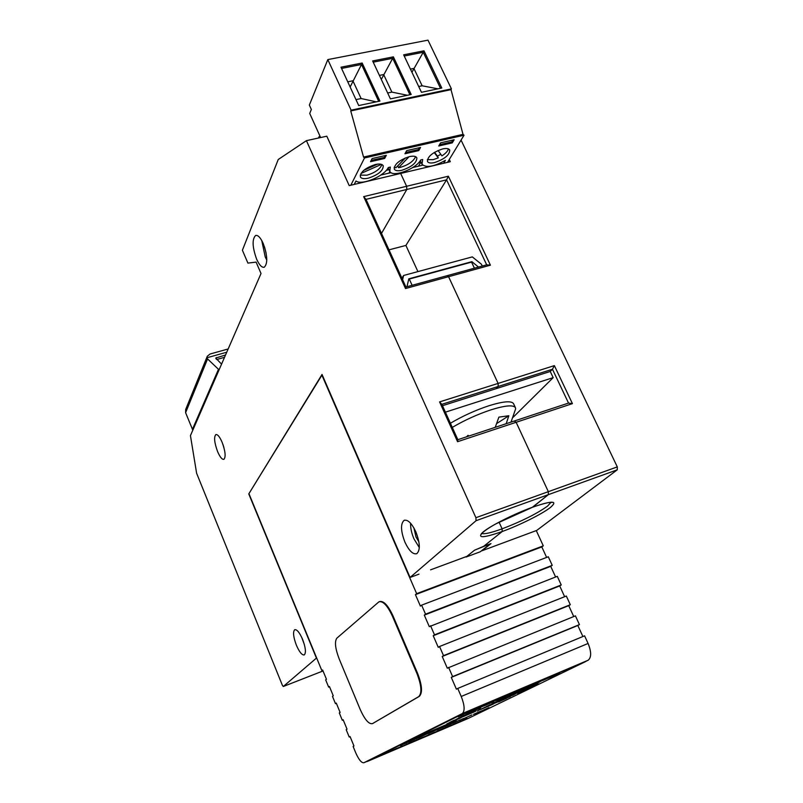 <?xml version="1.0" encoding="UTF-8"?>
<svg xmlns="http://www.w3.org/2000/svg" width="803" height="803" viewBox="0 0 803 803"><rect width="100%" height="100%" fill="white"/><g stroke="black" fill="none" stroke-linecap="round" stroke-linejoin="round"><path stroke-width="1.2" d="M380.813 175.054L391.051 172.645M320.156 136.52L319.012 136.771L319.474 137.805M412.712 167.536L422.739 165.177M319.012 136.771L318.47 138.016M412.12 285.296L409.269 279.063L471.552 262.109L474.412 268.192M408.476 280.277L409.269 279.063M402.604 279.715L403.628 275.469L472.305 256.89L481.388 264.207L482.252 266.044M478.498 267.078L471.893 261.668L408.817 278.832L406.95 286.711M401.891 278.159L403.628 275.469M513.157 417.249L553.177 377.641L550.246 371.468L442.473 405.716M553.177 377.641L445.394 412.16M511.019 422.097L515.646 408.827L515.406 407.643C513.258 404.702 505.037 405.455 490.774 409.901C477.383 414.368 464.546 420.2 452.29 427.397M513.629 403.829L513.529 403.618C511.35 400.627 503.13 401.339 488.866 405.766C475.476 410.203 462.658 416.034 450.413 423.251M466.543 436.812L468.019 435.336L469.062 435.979M495.24 427.316L498.884 417.128L508.851 415.743L506.191 423.693M508.851 415.743L496.886 423.422M222.873 444.24L223.907 447.532M264.488 246.832L266.144 253.246M261.738 240.478L265.241 256.98L266.797 260.102M413.886 527.902L416.024 536.996L418.895 541.854M410.594 523.255C410.443 528.013 411.578 533.232 413.977 538.913L419.307 547.536M301.707 637.371L304.357 644.538M263.213 243.48C260.533 237.628 258.004 234.958 255.625 235.47C251.981 239.204 252.313 247.103 256.619 259.158C259.289 265.05 261.838 267.74 264.257 267.228C267.891 263.555 267.54 255.635 263.213 243.48M222.15 442.373C219.741 436.822 217.633 434.232 215.846 434.584C213.779 436.993 214.351 442.634 217.563 451.517C219.962 457.078 222.08 459.687 223.896 459.346C225.964 456.977 225.382 451.316 222.15 442.373M302.58 639.339C299.539 632.473 296.909 629.261 294.691 629.713C292.774 631.851 293.336 637.03 296.387 645.231C299.409 652.116 302.048 655.338 304.297 654.907C306.214 652.779 305.642 647.589 302.58 639.339M415.844 531.807C411.698 523.154 407.773 519.34 404.08 520.364C400.426 523.817 400.707 531.084 404.933 542.166C409.048 550.848 413.003 554.692 416.777 553.679C420.411 550.246 420.099 542.948 415.844 531.807M481.72 533.453C484.189 534.386 490.984 532.851 502.106 528.836L499.064 522.131L502.106 528.836L502.196 531.526C483.065 538.191 476.661 538.391 482.964 532.108C490.503 525.764 514.301 513.779 532.75 507.125L548.379 494.638L476.049 520.705L475.908 517.694L306.425 140.655L278.239 159.506L242.396 250.245L247.906 263.093L256.107 262.119L261.015 273.512L190.441 435.617L196.615 473.248L282.385 685.32L283.318 686.485L316.633 657.938M405.515 288.538L405.916 287.002L446.849 275.76L448.576 276.694L405.515 288.538L363.669 196.635L406.609 186.276L400.647 173.438L450.302 161.694L449.268 159.516M306.425 140.655L326.801 136.199L349.215 185.603L400.647 173.438L406.609 186.276L406.82 189.458L365.987 199.355L405.916 287.002M381.505 233.402L406.82 189.458L381.505 233.402M475.908 517.694L617.296 466.894L617.256 469.825L536.755 530.412L481.981 550.758L490.984 543.611L483.677 546.321L502.196 531.526L483.677 546.321L475.235 549.914M617.256 469.825L548.379 494.638L548.339 491.667L516.138 422.288L514.241 421.033L516.138 422.288L457.58 441.7L457.851 439.693L568.524 403.076L552.464 369.25L554.361 365.616L572.429 403.628L516.138 422.288L548.339 491.667L548.379 494.638L532.409 507.245M457.58 441.7L439.582 401.912L498.101 383.412L448.576 276.694L490.412 265.181L486.688 264.819L446.578 179.832L448.365 176.208L490.412 265.181M486.688 264.819L446.849 275.76L448.576 276.694L498.101 383.412L498.201 386.464L441.851 404.331L457.851 439.693M496.154 388.662L498.201 386.464L496.154 388.662M439.582 401.912L441.851 404.331M363.669 196.635L365.987 199.355M221.558 364.13L215.736 358.048L225.543 354.986M228.162 348.974L210.045 354.023L207.294 356.241L206.903 357.767L207.565 358.921L219.068 369.862M192.81 430.177L185.603 412.692L185.674 409.49L207.104 356.723M206.903 357.767L226.747 352.216M224.529 357.325L216.7 359.523M419.005 574.135L410.072 577.457L322.033 374.459L248.769 493.925L316.392 658.028M466.924 556.349L430.579 569.839M410.072 577.457L476.049 520.705M550.978 502.347L547.526 506.131C536.725 513.8 521.579 521.368 502.106 528.836L502.196 531.526C519.591 525.202 542.095 514.01 550.356 507.506C558.326 500.57 552.454 500.45 532.75 507.125L532.53 507.235M550.246 371.468L552.464 369.25L498.201 386.464L498.101 383.412L554.361 365.616M417.921 271.605L405.906 245.437L446.578 179.832L406.82 189.458L406.609 186.276L448.365 176.208M405.906 245.437L388.993 249.843M617.296 466.894L461.063 140.093M568.524 403.076L572.429 403.628M322.746 670.294L321.873 670.635L248.94 493.654L322.164 374.76M321.873 670.635L322.635 670.013L326.45 679.258L325.667 679.86L328.648 687.097L329.531 686.746M328.648 687.097L329.431 686.505L333.265 695.799L332.472 696.372L335.473 703.649L336.357 703.298M335.473 703.649L336.276 703.097L340.121 712.442L339.318 712.974L342.329 720.291L343.212 719.93M342.329 720.291L343.152 719.769L347.026 729.164L346.193 729.676L349.225 737.034L350.108 736.662M349.225 737.034L350.058 736.542L353.962 745.997L353.119 746.459L355.759 752.873C358.831 759.758 361.541 763.041 363.889 762.73L462.357 713.536C465.017 710.916 464.646 705.225 461.223 696.472L457.74 688.432L584.584 635.825L588.087 643.464C591.45 651.795 591.49 657.366 588.218 660.196L462.197 713.626M425.54 614.175L552.233 565.342L548.298 556.77L421.625 605.151L425.54 614.175L424.295 615.108L429.304 626.661L557.282 576.333L561.237 584.965L434.503 634.842L430.559 625.748M443.527 655.649L570.301 604.719L566.316 596.027L439.552 646.495L443.527 655.649L442.222 656.483L447.301 668.186L575.42 615.861L579.435 624.614L452.611 676.608L448.616 667.393M489.077 544.795L480.294 551.761L466.031 557.061L474.613 550.145L488.897 544.384M536.284 530.592L543.29 545.849L416.647 593.658L321.782 374.881M440.355 728.03L452.912 721.847M585.598 661.471L588.037 660.287M452.611 676.608L451.286 677.391L456.395 689.175L457.74 688.432M434.503 634.842L433.229 635.725L438.267 647.348L439.552 646.495M416.647 593.658L415.432 594.642L420.401 606.104L421.625 605.151M543.29 545.849L541.804 546.913L546.612 557.412M552.233 565.342L550.717 566.356L555.596 576.986M561.237 584.965L559.701 585.939L564.629 596.699M570.301 604.719L568.735 605.643L573.733 616.543M579.435 624.614L577.829 625.487L582.898 636.528M577.829 625.487L451.286 677.391M568.735 605.643L442.222 656.483M559.701 585.939L433.229 635.725M550.717 566.356L424.295 615.108M541.804 546.913L415.432 594.642M420.441 736.301L449.69 723.212M368.296 178.176C378.303 174.833 383.282 170.688 383.242 165.739C382.198 164.033 379.588 163.621 375.392 164.505C365.315 167.877 360.306 172.023 360.366 176.951C361.43 178.688 364.07 179.089 368.296 178.176M401.811 170.286C411.819 166.904 416.837 162.738 416.847 157.789C415.864 156.173 413.384 155.782 409.4 156.635C399.312 160.038 394.273 164.213 394.283 169.142C395.287 170.778 397.796 171.159 401.811 170.286M434.594 162.557C444.611 159.145 449.66 154.959 449.73 150C448.797 148.485 446.438 148.123 442.664 148.926C432.566 152.379 427.497 156.565 427.437 161.493C428.4 163.039 430.789 163.39 434.594 162.557M350.841 185.212L364.502 157.96L363.548 157.077L350.74 110.934L351.092 110.162L327.815 59.603L309.346 105.052L311.353 109.469L309.717 113.444L320.618 137.554M418.564 162.778L421.033 162.196M386.283 170.336L389.053 169.694M355.97 99.612L361.119 98.538L352.888 80.782L347.749 81.826M350.138 86.985L361.511 64.481L341.556 68.426M361.119 98.538L376.286 101.84M378.695 101.339L361.511 64.481L362.163 63.015L340.994 67.201L358.72 105.554L379.919 101.078L362.163 63.015M387.658 92.997L391.884 92.114L383.643 74.549L379.417 75.402M381.305 79.447L392.687 58.308L373.214 62.162M391.884 92.114L407.422 95.266M409.911 94.744L392.687 58.308L393.38 56.852L372.642 60.948L390.409 98.859L411.176 94.483L393.38 56.852M418.694 86.503L422.147 85.791L413.886 68.416L410.433 69.118M411.939 72.27L423.241 52.265L404.22 56.029M422.147 85.791L437.956 88.822M440.486 88.29L423.241 52.265L423.974 50.82L403.648 54.825L421.455 92.305L441.801 88.019L423.974 50.82M327.815 59.603L427.989 40.15L451.427 88.882L451.005 89.645L463.02 134.372L464.034 135.205L447.542 162.347M454.157 139.742L440.596 142.844L438.759 145.995L452.27 142.874L454.157 139.742M386.323 155.3L372.14 158.552L370.524 161.704L384.667 158.452L386.323 155.3M420.541 147.451L406.679 150.633L404.953 153.774L418.775 150.593L420.541 147.451M443.637 163.27L445.404 160.339C433.831 166.773 426.022 168.078 421.987 164.234L422.679 159.516L420.672 159.988C416.034 169.122 392.255 177.895 389.806 171.33L390.318 167.074L388.281 167.556C384.095 176.349 361.681 185.684 355.97 180.986L354.243 184.409M364.502 157.96L464.034 135.205M363.548 157.077L463.02 134.372M350.74 110.934L451.005 89.645M351.092 110.162L451.427 88.882M388.953 173.137L389.867 171.451M418.514 166.171L420.762 162.256M405.645 152.51L418.303 149.599L419.357 147.722M418.303 149.599L418.775 150.593M371.177 160.429L384.195 157.438L385.189 155.561M384.195 157.438L384.667 158.452M439.502 144.721L451.808 141.89L452.922 140.023M451.808 141.89L452.27 142.874M427.326 159.667L433.229 159.656L438.287 157.87L437.464 156.133L440.817 154.317M438.287 157.87L434.192 152.52M448.465 148.916C447.763 151.165 445.585 153.493 441.921 155.882L438.097 150.472M397.656 165.93L398.579 167.686L400.446 167.335C408.386 164.926 413.435 161.373 415.593 156.665M398.579 167.686L409.058 156.715M394.153 167.305L395.919 167.757L405.204 158.01M360.236 175.114L366.931 175.195C374.891 172.806 379.909 169.262 381.997 164.585M360.959 173.468L381.395 164.354M363.699 170.397L377.701 164.113M397.756 165.92L405.354 157.95M434.543 152.309L437.464 156.133M379.919 755.683L402.444 745.997L379.919 755.683M391.252 750.905L402.433 745.987M481.268 710.946L474.603 713.877M464.586 718.183L459.366 720.432L464.586 718.183M450.874 724.025L444.681 726.685L450.874 724.025M427.979 733.711L433.269 731.463L427.979 733.711M424.355 735.177L418.744 737.726M406.86 742.765L400.366 745.535M492.821 704.271L488.816 706.078M478.718 710.334L477.203 711.016L478.718 710.334M455.622 720.171L453.645 721.064M509.132 697.044L502.949 699.744M489.509 705.456L486.949 706.57M485.363 707.072L483.828 707.754L485.363 707.072M467.918 714.65L466.834 715.112M454.327 720.191L449.73 722.379L454.327 720.191M510.909 695.98L509.082 696.803M497.679 701.641L496.124 702.324L497.679 701.641M487.913 705.787L486.367 706.479L487.913 705.787M462.147 716.667L460.009 717.651M532.479 686.374L527.441 688.603M522.452 690.54L513.92 694.404L522.452 690.54M502.949 698.851L496.485 701.782M495.883 701.892L494.307 702.595L495.883 701.892M464.385 715.423L470.959 712.412L464.385 715.423M533.533 685.471L525.242 689.195L533.533 685.471M513.217 694.254L510.296 695.559M498.864 700.407L497.278 701.109L498.864 700.407M476.049 710.033L473.84 711.046M539.154 682.199L533.754 684.798L539.154 682.199M524.429 688.492L515.737 692.427M509.905 694.605L504.706 697.134L509.905 694.605M493.765 701.641L489.248 703.599L493.765 701.641M475.005 709.742L472.907 710.565M463.221 714.419L458.332 716.808L463.221 714.419M557.322 674.169L550.687 677.19M539.626 681.787L538.211 682.48M520.454 689.677L508.53 695.067M497.719 699.272L490.452 702.735L497.719 699.272M469.986 711.036L462.919 714.419L469.986 711.036M430.398 734.062L418.965 739.151L430.398 734.062M422.81 737.295L412.34 741.972L422.81 737.295M416.867 739.854L406.609 744.411L416.867 739.854M411.949 741.922L402.715 746.077L411.949 741.922M399.051 747.643L379.468 755.984L399.051 747.643M467.175 718.414L456.907 722.981L467.175 718.414M461.263 720.933L451.808 725.119L461.263 720.933M456.415 722.971L447.08 727.167L456.415 722.971M450.463 725.541L441.028 729.716L450.463 725.541M445.785 727.498L435.688 732.015L445.785 727.498M441.168 729.465L431.863 733.651L441.168 729.465M428.531 734.946L430.659 734.083M429.645 731.744L414.609 739.192L440.466 728.191L456.214 720.442L429.645 731.744M465.62 712.452L367.192 761.515L467.858 718.595L585.638 661.572L465.529 712.251L367.192 761.515M483.376 705.717L474.453 709.521M504.987 696.522L495.15 700.738L504.987 696.522M534.537 683.704L524.861 688.091M547.987 678.174L542.758 680.442L547.987 678.174M472.515 710.083L469.785 711.287L472.505 710.063M471.672 710.836L466.724 713.245L471.672 710.836M486.538 704.763L485.424 705.315M501.684 698.098L496.535 700.597L501.684 698.098M515.054 692.608L510.578 694.545L515.054 692.608M532.519 685.059L523.747 688.994M468.661 713.235L475.336 710.183L468.661 713.235M501.142 699.293L499.546 700.005L501.142 699.293M508.279 696.221L501.724 699.192M527.952 687.84L519.31 691.754L527.952 687.84M538.05 683.644L532.951 685.903M476.059 710.334L470.99 712.582M493.654 702.986L492.078 703.679L493.654 702.986M504.053 698.6L502.256 699.313M527.972 688.201L519.802 691.875L527.972 688.201M461.374 716.858L456.696 719.086L461.374 716.858M490.101 704.713L488.545 705.405L490.101 704.713M497.107 701.702L490.723 704.592M505.739 698.118L501.393 700.096M520.113 692.066L518.005 693.029M455.08 720.02L453.825 720.642M472.154 712.793L469.364 714.018M483.225 708.116L481.69 708.798L483.225 708.116M499.004 701.42L494.618 703.277M449.519 722.75L455.833 719.869L449.519 722.75M480.826 709.31L479.301 709.982L480.826 709.31M486.407 707.001L480.706 709.471M506.723 698.239L498.522 701.952L506.723 698.239M414.599 739.473L408.285 742.183L414.599 739.473M428.862 733.28L434.162 731.021L428.862 733.28M439.171 728.943L437.806 729.616M460.34 719.839L452.36 723.393M470.769 715.503L465.007 718.012M486.578 708.828L480.515 711.428L486.578 708.828M585.638 661.572L465.529 712.251M417.58 737.716L452.952 721.827M432.827 733.069L435.035 732.105M430.549 734.083L433.098 732.948M426.022 736.1L432.666 733.199M432.395 733.4L440.626 729.696M436.661 731.413L435.868 731.754M441.339 729.455L445.233 727.739M438.719 730.67L442.644 728.923M436.23 731.774L440.355 729.987M447.733 726.735L450.252 725.621M443.186 728.763L448.335 726.454M441.228 729.616L447.351 726.956M447.622 726.916L455.863 723.202M451.928 724.908L451.156 725.239M452.019 725.019L461.052 721.014M457.76 722.419L453.946 724.196M459.115 721.837L457.76 722.439M463.923 719.879L466.965 718.494M460.691 721.345L464.184 719.779M457.449 722.73L462.558 720.482M465.067 719.327L462.377 720.522M387.729 752.441L389.766 751.508M379.648 755.904L398.288 747.964M379.387 755.964L384.496 753.806M397.013 748.235L384.496 753.786M403.236 745.836L411.417 742.143M407.402 743.879L406.569 744.23M413.655 741.299L416.647 739.944M410.484 742.745L413.967 741.179M407.141 744.17L412.29 741.912M414.699 740.767L412.019 741.982M416.887 740.015L422.408 737.465M417.319 739.794L412.993 741.671M419.989 738.519L416.938 739.934M422.9 737.455L429.856 734.293M424.305 736.732L419.497 738.901M425.269 736.361L426.574 735.689M469.655 711.177L464.736 713.646M464.726 713.626L463.241 714.258M474.443 709.501L472.977 710.123M486.397 704.151L481.559 706.329M484.721 704.853L477.454 708.035M497.368 699.423L490.794 702.565M504.344 696.823L495.491 700.577M509.253 694.384L501.815 697.586M501.805 697.566L500.108 698.419M506.392 695.759L499.466 698.74M499.456 698.72L497.569 699.674M508.52 695.047L507.105 695.649M518.507 690.52L511.461 693.621M530.542 685.682L522.522 689.104M532.75 684.487L531.275 685.089M531.265 685.069L527.882 686.595M527.872 686.575L526.808 687.027M538.201 682.46L536.996 682.972M538.04 682.43L533.041 684.557M543.621 679.81L540.379 681.416M541.192 681.095L539.616 681.767M540.901 681.044L535.38 683.544M547.616 678.334L543.119 680.261M550.677 677.17L548.268 678.144M555.566 674.932L554.05 675.554M554.04 675.534L550.426 677.1M559.681 673.004L552.594 676.156M470.98 710.735L470.317 711.036M475.035 708.908L474.011 709.39M463.803 714.168L459.738 716.216M459.728 716.196L458.664 716.647M458.935 716.326L461.745 715.112M472.234 710.595L467.055 713.084M467.386 712.743L470.177 711.538M481.639 706.65L475.005 709.722M480.194 707.272L474.362 709.932M477.273 708.517L474.322 709.962L477.273 708.517M485.413 705.295L484.38 705.737M485.142 705.335L480.786 707.182M489.599 703.227L487.12 704.482M488.154 704.04L486.528 704.743M487.381 704.231L482.744 706.339M493.233 701.882L489.589 703.428M502.216 697.877L496.876 700.427M500.149 698.801L497.398 700.005M510.427 694.384L505.057 696.964M505.629 696.512L508.369 695.328M514.492 692.859L510.919 694.374M523.004 689.115L517.102 691.795M520.183 690.309L517.062 691.825L520.173 690.289M531.094 685.682L525.182 688.372M528.294 686.866L525.132 688.402L528.294 686.866M539.646 681.998L535.089 684.236M535.079 684.216L534.115 684.628M534.878 684.106L537.578 682.941M474.995 710.324L465.921 714.379M469.434 712.683L467.296 713.777M476.952 709.561L476.049 710.013M480.686 707.995L477.885 709.33M479.341 708.587L477.946 709.149M500.791 699.443L499.888 699.835M498.372 700.628L497.619 700.949M505.438 697.626L500.289 699.814M507.034 696.763L503.11 698.439M507.486 696.693L510.889 695.278M514.492 693.561L512.475 694.565M512.756 694.334L508.992 696.05M527.28 688.131L519.35 691.714M520.996 690.791L520.434 691.253M533.162 685.632L529.568 687.398M529.568 687.378L528.846 687.679M528.003 688.041L525.272 689.175M530.241 686.977L526.457 688.653M529.358 687.338L526.407 688.693L529.348 687.318M536.534 684.377L533.473 685.742M533.473 685.722L531.757 686.424M470.628 712.552L464.034 715.603M464.024 715.583L461.665 716.547M465.118 714.891L463.03 715.955M474.714 710.996L469.785 713.094M495.531 702.043L494.648 702.424M493.172 703.197L492.42 703.518M500.169 700.226L495.07 702.394M501.714 699.393L500.721 699.804M500.711 699.784L497.84 701.039M504.384 698.289L503.451 698.791M509.293 696.171L507.626 696.924M507.908 696.874L504.043 698.58M506.944 697.265L505.9 697.677M504.615 698.229L505.91 697.697M508.229 696.623L505.549 697.787M507.436 696.954L505.468 697.837L507.436 696.954M521.779 690.831L513.96 694.364M515.556 693.471L515.034 693.902M527.611 688.352L523.385 690.369M522.492 690.741L521.328 691.263M521.318 691.242L519.822 691.845M524.73 689.677L521.006 691.333M523.857 690.038L520.956 691.373L523.857 690.038M530.994 687.097L526.256 689.115M461.042 716.999L457.911 718.565M457.901 718.544L457.017 718.926M463 716.226L462.137 716.647M464.776 715.654L466.694 714.7M464.766 715.634L463.993 715.955M465.359 715.262L464.064 715.784M489.75 704.863L488.876 705.245M487.441 705.998L486.698 706.309M494.387 703.047L489.328 705.195M495.883 702.234L492.62 703.649M492.61 703.629L492.048 703.87M497.328 701.792L496.465 702.163M501.383 700.075L499.677 700.768M504.545 698.64L503.2 699.172M507.094 697.436L501.714 699.845M501.704 699.825L501.142 700.065M513.197 694.836L511.561 695.659M515.125 694.083L512.906 695.087M513.488 694.926L511.792 695.589M511.782 695.569L510.899 695.96M518.005 693.009L517.423 693.25M525.142 689.767L523.496 690.67M520.113 692.045L523.656 690.56M524.088 690.239L520.906 691.694M453.996 720.331L450.051 722.218M453.815 720.622L453.043 720.953M455.963 719.558L455.07 720M459.336 718.143L456.666 719.408M462.97 716.597L461.063 717.571M461.052 717.551L460.29 717.872M461.665 717.169L461.052 717.42M458.041 718.705L457.429 718.966M465.84 715.503L464.244 716.216M464.234 716.196L462.819 716.778M468.149 714.409L465.218 715.684M469.524 713.817L467.908 714.63M464.024 716.236L467.587 714.71L464.024 716.236M467.587 714.71L464.034 716.256M471.903 712.853L471.311 713.044M475.767 711.147L473.218 712.311M473.8 712.131L472.144 712.773M485.022 707.212L484.159 707.584M482.874 708.266L482.021 708.637M486.939 706.55L485.213 707.252M490.041 705.134L488.967 705.576M492.53 703.96L486.638 706.56M490.974 704.753L489.499 705.435M498.623 701.37L497.047 702.163M500.56 700.607L498.382 701.601M510.176 696.673L509.002 697.165M509.493 696.753L506.382 698.208M455.502 720.01L453.906 720.823M453.896 720.803L446.859 723.854M450.132 722.288L448.184 723.282M457.439 719.247L456.285 719.849M461.113 717.721L455.612 720.15M459.928 718.233L458.322 718.876M459.025 718.595L456.234 719.879L459.025 718.595M480.365 709.511L479.632 709.822M478.377 710.484L477.534 710.846M482.723 708.507L481.88 708.969M487.652 706.369L485.935 707.152M485.273 707.493L484.229 707.895M482.904 708.467L484.239 707.915M486.457 706.891L483.888 708.005M488.806 706.058L487.11 706.75M491.677 704.763L490.703 705.164M492.751 704.211L489.549 705.576M493.815 703.759L492.219 704.482M506.051 698.52L498.543 701.922M408.607 741.862L405.545 743.257M407.332 742.444L402.845 744.381M414.288 739.603L408.586 742.032M416.627 738.429L411.116 740.858M415.071 739.182L409.771 741.52M418.734 737.716L416.125 738.82M421.224 736.471L417.309 738.318M423.161 735.699L421.234 736.492M433.761 731.202L428.782 733.32M432.947 731.593L427.899 733.751M437.796 729.596L436.983 729.947M445.213 726.283L442.132 727.679M443.326 727.247L441.851 727.849M441.841 727.829L440.877 728.221M440.867 728.201L439.161 728.923M443.949 726.825L439.522 728.773M450.503 724.186L445.003 726.534M453.063 722.921L447.592 725.33M451.467 723.684L446.167 726.032M459.115 720.371L454.809 722.268M459.687 720.281L464.224 718.364M463.321 718.555L460.842 719.779M471.943 714.881L470.709 715.583M470.949 715.302L468.119 716.627M479.642 711.729L475.878 713.405M475.868 713.385L473.499 714.359M486.237 708.969L480.846 711.267M488.917 707.654L483.506 710.043M487.22 708.467L481.991 710.775M372.542 723.593L419.296 696.382C422.729 692.929 422.137 685.19 417.52 673.185L392.948 615.781C388.04 605.291 383.573 600.564 379.538 601.588M360.236 709.541C364.823 719.689 368.898 724.386 372.472 723.623L418.694 696.633C422.117 693.18 421.525 685.441 416.908 673.436L392.346 616.011C387.427 605.512 382.951 600.785 378.926 601.828L336.848 638.174C334.46 641.627 335.232 648.533 339.167 658.882L360.236 709.541M320.658 667.694L320.256 666.721M283.318 686.485L323.027 670.957L283.298 686.495M216.569 357.506L215.997 358.861M207.565 358.921L185.603 412.692M192.409 429.414L218.456 369.38M461.223 696.472L588.087 643.464M363.889 762.73L367.132 761.354M372.472 723.623L373.024 723.403L372.472 723.623M418.694 696.633L419.296 696.382M416.908 673.436L417.52 673.185M392.346 616.011L392.948 615.781M515.406 407.643L513.529 403.618M404.742 520.133L404.08 520.364M551.189 502.156L551.972 502.507C550.185 501.795 543.741 503.351 532.65 507.195L496.184 523.697C490.111 526.989 485.323 530.201 481.82 533.333L481.127 534.457L481.449 533.473M462.357 713.536L588.218 660.196M420.29 160.61L421.906 164.063M388.16 167.767L389.736 171.169"/></g></svg>
